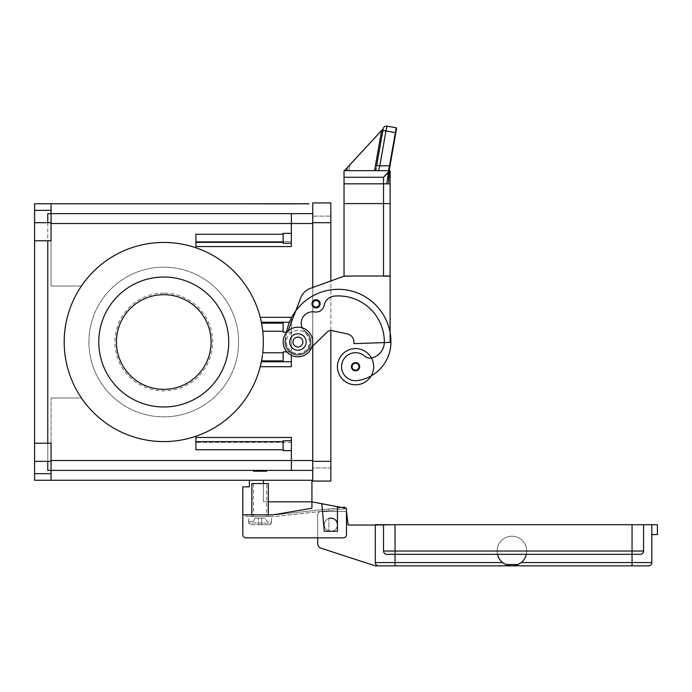 <?xml version="1.0" encoding="UTF-8"?>
<svg xmlns="http://www.w3.org/2000/svg" width="692" height="692" viewBox="0 0 692 692"><rect width="100%" height="100%" fill="white"/><g stroke="black" fill="none" stroke-linecap="round" stroke-linejoin="round"><path stroke-width="0.52" stroke-dasharray="3.46 2.59" d="M316.045 307.94A4.117 4.117 0 0 0 320.162 303.823A4.117 4.117 0 0 0 316.045 299.714A4.117 4.117 0 0 0 311.928 303.823A4.117 4.117 0 0 0 316.045 307.94A4.117 4.117 0 0 0 320.162 303.823A4.117 4.117 0 0 0 316.045 299.714A4.117 4.117 0 0 1 320.162 303.823A4.117 4.117 0 0 1 316.045 307.94A4.117 4.117 0 0 1 311.928 303.823A4.117 4.117 0 0 1 316.045 299.714A4.117 4.117 0 0 0 311.928 303.823A4.117 4.117 0 0 0 316.045 307.94A4.117 4.117 0 0 0 320.162 303.823A4.117 4.117 0 0 0 316.045 299.714A4.117 4.117 0 0 0 311.928 303.823A4.117 4.117 0 0 0 316.045 307.94A4.117 4.117 0 0 0 320.162 303.823A4.117 4.117 0 0 1 316.045 307.94A4.117 4.117 0 0 1 311.928 303.823A4.117 4.117 0 0 1 316.045 299.714A4.117 4.117 0 0 1 320.162 303.823A4.117 4.117 0 0 0 316.045 299.714A4.117 4.117 0 0 0 311.928 303.823A4.117 4.117 0 0 0 316.045 307.94M316.045 307.118A3.296 3.296 0 0 1 312.749 303.823A3.296 3.296 0 0 1 316.045 300.536A3.296 3.296 0 0 1 319.341 303.823A3.296 3.296 0 0 1 316.045 307.118A3.296 3.296 0 0 0 319.341 303.823A3.296 3.296 0 0 0 316.045 300.536A3.296 3.296 0 0 1 319.341 303.823A3.296 3.296 0 0 1 316.045 307.118A3.296 3.296 0 0 1 312.749 303.823A3.296 3.296 0 0 1 316.045 300.536A3.296 3.296 0 0 0 312.749 303.823A3.296 3.296 0 0 0 316.045 307.118M268.314 514.831L268.314 516.474L251.853 516.474L268.314 516.474M251.853 514.831L251.853 516.474M251.853 483.552L268.314 483.552M266.671 516.474L253.506 516.474L266.671 516.474L266.671 483.552L253.506 483.552L253.506 516.474M253.506 483.552L266.671 483.552M330.854 461.339L330.854 467.922L312.749 467.922L312.749 216.103L312.749 467.922L330.854 467.922L330.854 222.686L330.854 481.087L312.749 481.087L312.749 202.929L330.854 202.929L330.854 222.686L330.854 216.103L312.749 216.103L330.854 216.103L330.854 461.339L312.749 461.339M312.749 287.509L312.749 346.017L312.749 287.509M330.854 330.491L330.854 280.952M51.061 203.759L51.061 286.047L81.405 286.047A99.579 99.579 0 0 1 229.614 267.311A99.579 99.579 0 0 1 229.614 416.705A99.579 99.579 0 0 1 81.405 397.969A99.579 99.579 0 0 0 260.235 366.699A99.579 99.579 0 0 1 195.897 436.263L195.897 449.748L195.897 445.7L195.897 449.748L283.132 449.748L283.132 445.7L283.132 450.639L283.132 440.761L283.132 449.748L283.132 440.761L291.358 440.761L291.358 450.639L291.358 440.761M261.602 360.558L262.233 356.821A99.579 99.579 0 0 0 262.484 355.082A99.579 99.579 0 0 0 262.657 353.673M262.476 328.864L262.458 328.735A99.579 99.579 0 0 0 262.233 327.195L262.726 330.94M51.061 213.629L51.061 223.507L312.749 223.507L312.749 460.517L312.749 213.629L312.749 470.387L291.358 470.387L291.358 437.474L195.897 437.474L195.897 442.404L195.897 436.263A99.579 99.579 0 0 0 260.235 366.699L291.358 366.699L260.235 366.699L291.358 366.699L291.358 317.325L291.358 366.699L291.358 322.256L261.368 322.256A99.579 99.579 0 0 0 195.897 247.762A99.579 99.579 0 0 1 260.235 317.325L291.358 317.325L260.235 317.325A99.579 99.579 0 0 0 195.897 247.762L195.897 241.612L195.897 247.762L195.897 246.551L291.358 246.551L291.358 213.629L291.358 246.551L195.897 246.551L291.358 246.551L291.358 241.612L195.897 241.612L195.897 246.551M260.088 470.387L254.327 470.387L260.088 470.387M254.327 470.387L253.506 471.209L266.671 471.209L265.849 470.387M253.506 470.387L266.671 470.387L253.506 470.387M291.358 470.387L291.358 437.474L195.897 437.474L291.358 437.474L291.358 470.387L47.765 470.387L47.765 213.629L291.358 213.629L291.358 241.612L195.897 241.612L195.897 234.268L195.897 242.364L195.897 234.268L283.132 234.268L283.132 243.255L283.132 233.386L283.132 242.364L283.132 233.386L291.358 233.386L291.358 243.255L291.358 233.386M34.6 443.235L34.6 461.339L34.6 443.235L51.061 443.235L51.061 461.339L51.061 397.969L51.061 473.683L51.061 397.969L81.405 397.969L51.061 397.969L51.061 460.517L312.749 460.517L312.749 470.387M309.047 204.088L247.329 204.088M278.193 204.088L249.708 204.088L306.677 204.088L278.193 203.759M249.388 480.265L311.928 480.265L263.375 480.265L263.375 501.821L263.375 480.265L249.388 480.265L249.388 486.848L242.805 486.848L242.805 534.579L242.805 514.831L274.24 514.831L246.257 514.831L246.257 516.474L274.24 516.474A17.283 17.283 0 0 0 276.125 516.37L328.639 510.618L328.466 508.983L275.944 514.736A15.639 15.639 0 0 1 274.24 514.831A15.639 15.639 0 0 0 275.944 514.736L328.466 508.983L328.639 510.618L345.1 508.819L276.125 516.37A17.283 17.283 0 0 1 274.24 516.474L246.257 516.474L246.257 514.831L273.253 514.831L311.928 508.239L311.928 501.821L263.375 501.821L263.375 480.265M51.061 473.683L51.061 480.265M263.375 483.552L263.375 501.821L311.928 501.821L346.493 508.412L346.493 534.579A3.296 3.296 0 0 1 343.206 537.866L246.093 537.866A3.296 3.296 0 0 1 242.805 534.579A3.296 3.296 0 0 0 246.093 537.866A3.296 3.296 0 0 1 242.805 534.579M34.6 222.686L34.6 240.79L34.6 222.686L34.6 240.79L34.6 222.686L51.061 222.686L51.061 240.79L51.061 231.733L51.061 240.79L34.6 240.79M88.913 342.012A74.857 74.857 0 0 0 163.77 416.861A74.857 74.857 0 0 0 238.619 342.012A74.857 74.857 0 0 0 163.77 267.155A74.857 74.857 0 0 0 88.913 342.012A74.857 74.857 0 0 0 163.77 416.861A74.857 74.857 0 0 0 238.619 342.012A74.857 74.857 0 0 0 163.77 267.155A74.857 74.857 0 0 0 88.913 342.012M195.897 437.474L195.897 436.263A99.579 99.579 0 0 0 202.384 250.227A99.579 99.579 0 0 0 81.405 286.047L51.061 286.047L51.061 210.342M263.955 203.759L294.489 203.759L263.955 204.088M287.448 203.759L266.878 204.088L287.448 203.759M264.188 203.759L294.247 203.759L252.398 203.759L292.188 204.088L264.188 204.088M290.83 203.759L257.147 204.088L290.83 203.759M292.188 204.088L294.247 204.088L292.188 204.088M51.061 460.517L51.061 470.387M297.941 337.073A4.939 4.939 0 0 0 293.001 342.012A4.939 4.939 0 0 0 297.941 346.952A4.939 4.939 0 0 0 302.88 342.012A4.939 4.939 0 0 0 297.941 337.073A4.939 4.939 0 0 0 293.001 342.012A4.939 4.939 0 0 0 297.941 346.952A4.939 4.939 0 0 0 302.214 339.538A4.939 4.939 0 0 0 293.668 339.538A4.939 4.939 0 0 0 297.941 346.952A4.939 4.939 0 0 0 302.214 339.538A4.939 4.939 0 0 0 293.668 339.538A4.939 4.939 0 0 0 297.941 346.952A4.939 4.939 0 0 1 293.001 342.012A4.939 4.939 0 0 1 297.941 337.073A4.939 4.939 0 0 1 302.88 342.012A4.939 4.939 0 0 1 297.941 346.952A4.939 4.939 0 0 1 293.668 339.538A4.939 4.939 0 0 1 302.214 339.538A4.939 4.939 0 0 1 297.941 346.952A4.939 4.939 0 0 0 302.214 339.538A4.939 4.939 0 0 0 293.668 339.538A4.939 4.939 0 0 0 297.941 346.952A4.939 4.939 0 0 0 302.88 342.012A4.939 4.939 0 0 0 297.941 337.073M51.061 223.507L51.061 222.686M291.358 355.281L291.358 318.06M312.749 213.629L291.358 213.629M286.531 332.134L291.358 332.134L291.358 327.195L291.358 332.134L283.132 332.134L283.132 322.256L283.132 331.243L283.132 322.256L291.358 322.256L291.358 317.325L260.235 317.325M261.368 361.76L291.358 361.76L283.132 361.76L283.132 351.882L283.132 361.76L283.132 351.882L291.358 351.882L291.358 361.76L291.358 351.882L286.903 351.882M47.765 222.686L47.765 240.79M47.765 443.235L47.765 461.339M291.358 243.255L283.132 243.255L283.132 234.268M291.358 450.639L283.132 450.639L283.132 445.7L283.132 449.748M311.928 480.265L311.928 501.821L268.314 501.821M283.132 352.773L283.132 360.869L283.132 352.773L262.761 352.773L262.484 355.082M283.132 238.316L283.132 242.364L283.132 238.316M283.132 445.7L283.132 441.652L283.132 445.7M261.169 321.313L260.953 320.31M51.061 286.047L81.405 286.047A99.579 99.579 0 0 1 229.614 267.311A99.579 99.579 0 0 1 229.614 416.705A99.579 99.579 0 0 1 81.405 397.969A99.579 99.579 0 0 0 229.614 416.705A99.579 99.579 0 0 0 229.614 267.311A99.579 99.579 0 0 0 81.405 286.047L51.061 286.047M81.405 397.969L51.061 397.969L81.405 397.969M34.6 473.683L34.6 210.342M163.77 293.131A48.881 48.881 0 0 0 114.889 342.012A48.881 48.881 0 0 0 163.77 390.893A48.881 48.881 0 0 0 212.652 342.012A48.881 48.881 0 0 0 163.77 293.131M291.358 327.195L291.358 322.256L291.358 327.195M260.356 366.206L260.867 364.061M260.953 363.707L261.161 362.729M262.233 356.838L261.931 358.741M261.905 358.897L261.688 360.099M283.132 327.195L283.132 323.147L283.132 327.195M283.132 323.147L261.541 323.147L261.706 324.02M51.061 452.283L51.061 461.339L51.061 452.283M34.6 452.283L34.6 461.339L34.6 452.283M262.233 356.821C262.925 351.605 262.925 351.605 262.233 356.821M346.493 512.435A1.643 1.643 0 0 0 345.023 511.535L320.984 511.535A3.296 3.296 0 0 0 317.689 514.831L317.689 537.866L343.206 537.866A3.296 3.296 0 0 0 346.493 534.579L346.493 508.412L320.777 503.508A1.643 1.643 0 0 1 321.97 504.952L324.271 531.283L337.445 531.283L324.271 531.283L321.97 504.952A1.643 1.643 0 0 0 320.777 503.508A1.643 1.643 0 0 1 321.97 504.952L324.271 531.283L337.445 531.283L337.445 508.663A1.643 1.643 0 0 1 339.244 507.028A1.643 1.643 0 0 0 337.445 508.663L337.445 531.283L337.445 508.663A1.643 1.643 0 0 1 339.244 507.028L346.493 508.412L346.493 534.579A3.296 3.296 0 0 1 343.206 537.866L246.093 537.866M341.822 507.521L328.466 508.983L328.639 510.618L328.466 508.983L344.919 507.175L345.023 508.127M248.566 516.474L271.61 516.474L248.566 516.474L248.566 521.413M271.61 521.413L271.489 523.057L271.489 521.413L266.922 521.413L271.61 521.413L271.61 516.474M248.679 523.057L248.679 521.413L248.679 523.057L250.348 524.7L269.819 524.7L258.436 524.7L258.436 518.118L255.149 518.118L253.246 521.413L248.679 521.413L253.246 521.413L255.149 518.118L261.732 518.118L261.732 524.7L261.732 518.118L261.732 524.7L261.732 518.118L258.436 518.118L258.436 524.7L250.348 524.7L258.436 524.7L258.436 518.118L258.436 524.7L269.819 524.7L271.489 523.057L248.679 523.057L250.348 524.7L269.819 524.7L271.489 523.057L248.679 523.057M261.732 518.118L265.019 518.118L266.922 521.413L265.019 518.118L261.732 518.118M98.792 342.012A64.979 64.979 0 0 0 163.77 406.991A64.979 64.979 0 0 0 228.749 342.012A64.979 64.979 0 0 0 163.77 277.034A64.979 64.979 0 0 0 98.792 342.012A64.979 64.979 0 0 0 163.77 406.991A64.979 64.979 0 0 0 228.749 342.012A64.979 64.979 0 0 0 163.77 277.034A64.979 64.979 0 0 0 98.792 342.012M297.941 333.778A8.226 8.226 0 0 0 289.714 342.012A8.226 8.226 0 0 0 297.941 350.238A8.226 8.226 0 0 0 306.167 342.012A8.226 8.226 0 0 0 297.941 333.778A8.226 8.226 0 0 0 289.714 342.012A8.226 8.226 0 0 0 297.941 350.238A8.226 8.226 0 0 0 306.167 342.012A8.226 8.226 0 0 0 297.941 333.778A8.226 8.226 0 0 0 289.714 342.012A8.226 8.226 0 0 0 297.941 350.238A8.226 8.226 0 0 0 306.167 342.012A8.226 8.226 0 0 0 297.941 333.778A8.226 8.226 0 0 0 289.714 342.012A8.226 8.226 0 0 0 297.941 350.238A8.226 8.226 0 0 0 306.167 342.012A8.226 8.226 0 0 0 297.941 333.778A8.226 8.226 0 0 1 306.167 342.012A8.226 8.226 0 0 1 297.941 350.238A8.226 8.226 0 0 1 289.714 342.012A8.226 8.226 0 0 1 297.941 333.778A8.226 8.226 0 0 1 306.167 342.012A8.226 8.226 0 0 1 297.941 350.238A8.226 8.226 0 0 1 289.714 342.012A8.226 8.226 0 0 1 297.941 333.778A8.226 8.226 0 0 0 289.714 342.012A8.226 8.226 0 0 0 297.941 350.238A8.226 8.226 0 0 0 306.167 342.012A8.226 8.226 0 0 0 297.941 333.778M286.427 332.688A52.67 52.67 0 0 0 285.597 342.012A12.344 12.344 0 0 0 303.312 353.119A12.344 12.344 0 0 0 305.605 332.333L303.407 330.032A11.522 11.522 0 0 1 314.67 311.936A8.226 8.226 0 0 0 324.124 305.38A11.522 11.522 0 0 1 334.495 296.081A46.087 46.087 0 0 1 384.345 342.012A16.461 16.461 0 0 1 372.357 357.851A8.226 8.226 0 0 1 364.727 356.138A13.987 13.987 0 0 0 342.125 362.746A13.987 13.987 0 0 0 357.53 380.548A38.934 38.934 0 0 0 371.128 375.92A18.104 18.104 0 0 1 337.445 366.699A18.104 18.104 0 0 1 371.457 358.049A18.104 18.104 0 0 1 371.128 375.92A38.934 38.934 0 0 0 390.937 342.012A52.67 52.67 0 0 0 338.267 289.342A52.67 52.67 0 0 0 285.597 342.012A12.344 12.344 0 0 0 303.312 353.119A12.344 12.344 0 0 0 305.605 332.333A11.522 11.522 0 0 1 314.67 311.936A8.226 8.226 0 0 0 324.124 305.38A11.522 11.522 0 0 1 334.495 296.081A46.087 46.087 0 0 1 384.345 342.012A16.461 16.461 0 0 1 372.357 357.851A8.226 8.226 0 0 1 364.727 356.138A13.987 13.987 0 0 0 342.125 362.746A13.987 13.987 0 0 0 357.53 380.548A38.934 38.934 0 0 0 390.937 342.012A52.67 52.67 0 0 0 295.683 311.019A52.67 52.67 0 0 0 285.597 342.012L285.857 336.779A13.165 13.165 0 0 0 292.63 354.062A13.165 13.165 0 0 0 309.955 347.393A13.165 13.165 0 0 0 303.407 330.032L305.605 332.333A11.522 11.522 0 0 1 314.67 311.936A8.226 8.226 0 0 0 324.124 305.38A11.522 11.522 0 0 1 334.495 296.081A46.087 46.087 0 0 1 384.345 342.012A16.461 16.461 0 0 1 372.357 357.851A8.226 8.226 0 0 1 364.727 356.138A13.987 13.987 0 0 0 342.125 362.746A13.987 13.987 0 0 0 357.53 380.548A38.934 38.934 0 0 0 390.937 342.012A52.67 52.67 0 0 0 340.879 289.403A52.67 52.67 0 0 0 285.857 336.779A13.165 13.165 0 0 0 292.63 354.062A13.165 13.165 0 0 0 309.955 347.393A13.165 13.165 0 0 0 303.407 330.032A11.522 11.522 0 0 1 314.67 311.936A8.226 8.226 0 0 0 324.124 305.38A11.522 11.522 0 0 1 334.495 296.081A46.087 46.087 0 0 1 384.345 342.012A16.461 16.461 0 0 1 372.357 357.851A8.226 8.226 0 0 1 364.727 356.138A13.987 13.987 0 0 0 342.125 362.746A13.987 13.987 0 0 0 357.53 380.548A38.934 38.934 0 0 0 390.937 342.012A52.67 52.67 0 0 0 340.879 289.403A52.67 52.67 0 0 0 285.857 336.779L285.597 342.012A12.344 12.344 0 0 0 303.312 353.119A12.344 12.344 0 0 0 305.605 332.333A12.344 12.344 0 0 1 303.312 353.119A12.344 12.344 0 0 1 285.597 342.012A12.344 12.344 0 0 0 303.312 353.119A12.344 12.344 0 0 0 305.605 332.333A11.522 11.522 0 0 1 302.153 327.809M297.941 356.821A14.809 14.809 0 0 0 312.749 342.012A14.809 14.809 0 0 0 297.941 327.195A14.809 14.809 0 0 0 283.132 342.012A14.809 14.809 0 0 0 297.941 356.821A14.809 14.809 0 0 0 312.749 342.012A14.809 14.809 0 0 0 297.941 327.195A14.809 14.809 0 0 0 283.132 342.012A14.809 14.809 0 0 0 297.941 356.821A14.809 14.809 0 0 0 312.749 342.012A14.809 14.809 0 0 0 297.941 327.195A14.809 14.809 0 0 0 283.132 342.012A14.809 14.809 0 0 0 297.941 356.821M297.941 353.534A11.522 11.522 0 0 0 309.462 342.012A11.522 11.522 0 0 0 297.941 330.491A11.522 11.522 0 0 0 286.419 342.012A11.522 11.522 0 0 0 297.941 353.534A11.522 11.522 0 0 0 309.462 342.012A11.522 11.522 0 0 0 297.941 330.491A11.522 11.522 0 0 0 286.419 342.012A11.522 11.522 0 0 0 297.941 353.534M288.062 330.975L300.665 297.958A16.461 16.461 0 0 1 310.431 288.356L344.028 276.177L383.524 276.013L344.028 276.177L310.431 288.356A16.461 16.461 0 0 0 300.665 297.958L295.683 311.019A52.67 52.67 0 0 0 285.865 336.736L285.64 337.315A13.165 13.165 0 0 0 307.075 351.493L311.962 346.778M344.028 177.256L344.028 276.013L383.524 276.013L344.028 276.013L344.028 183.838L344.028 276.013L390.106 276.013L383.524 276.013L390.106 276.177L390.106 342.393L384.337 342.592L390.106 342.393L390.106 332.74A52.67 52.67 0 0 1 390.937 342.012A52.67 52.67 0 0 0 390.106 332.74L390.106 276.177L383.524 276.013L390.106 276.177L390.106 342.393L353.897 343.656L353.897 342.012A8.226 8.226 0 0 0 347.419 333.968L331.909 330.603A4.939 4.939 0 0 0 327.428 331.875L307.075 351.493A13.165 13.165 0 0 1 285.64 337.315L285.865 336.736A52.67 52.67 0 0 0 285.597 342.012A12.344 12.344 0 0 0 303.312 353.119A12.344 12.344 0 0 0 305.605 332.333A11.522 11.522 0 0 1 314.67 311.936A8.226 8.226 0 0 0 324.124 305.38A11.522 11.522 0 0 1 334.495 296.081A46.087 46.087 0 0 1 384.345 342.012A16.461 16.461 0 0 1 372.357 357.851A8.226 8.226 0 0 1 371.457 358.049A18.104 18.104 0 0 0 355.55 348.595A18.104 18.104 0 0 1 371.128 375.92A18.104 18.104 0 0 0 371.457 358.049A8.226 8.226 0 0 1 364.727 356.138A13.987 13.987 0 0 0 342.125 362.746A13.987 13.987 0 0 0 357.53 380.548A38.934 38.934 0 0 0 371.128 375.92A18.104 18.104 0 0 1 355.55 384.804A18.104 18.104 0 0 0 371.128 375.92A38.934 38.934 0 0 1 357.53 380.548A38.934 38.934 0 0 0 371.128 375.92M320.777 503.508L339.244 507.028M359.658 366.699A4.117 4.117 0 0 1 355.55 370.817A4.117 4.117 0 0 1 351.432 366.699A4.117 4.117 0 0 1 355.55 362.582A4.117 4.117 0 0 1 359.658 366.699A4.117 4.117 0 0 0 355.55 362.582A4.117 4.117 0 0 0 351.432 366.699A4.117 4.117 0 0 0 355.55 370.817A4.117 4.117 0 0 0 359.658 366.699M350.61 276.013L383.524 276.013L344.028 276.177L310.431 288.356A16.461 16.461 0 0 0 300.665 297.958L295.683 311.019A52.67 52.67 0 0 1 390.106 332.74A52.67 52.67 0 0 0 285.597 342.012A12.344 12.344 0 0 0 303.312 353.119A12.344 12.344 0 0 0 305.605 332.333A11.522 11.522 0 0 1 314.67 311.936A8.226 8.226 0 0 0 324.124 305.38A11.522 11.522 0 0 1 334.495 296.081A46.087 46.087 0 0 1 384.345 342.012A16.461 16.461 0 0 1 372.357 357.851A8.226 8.226 0 0 1 364.727 356.138A13.987 13.987 0 0 0 342.125 362.746A13.987 13.987 0 0 0 357.53 380.548A13.987 13.987 0 0 1 342.125 362.746A13.987 13.987 0 0 1 364.727 356.138A8.226 8.226 0 0 0 372.357 357.851M390.937 342.012A52.67 52.67 0 0 0 338.267 289.342A52.67 52.67 0 0 0 285.597 342.012A12.344 12.344 0 0 0 303.312 353.119A12.344 12.344 0 0 0 305.605 332.333A11.522 11.522 0 0 1 314.67 311.936A8.226 8.226 0 0 0 324.124 305.38A11.522 11.522 0 0 1 334.495 296.081A46.087 46.087 0 0 1 384.345 342.012A16.461 16.461 0 0 1 384.337 342.592L353.897 343.656L384.337 342.592M355.55 384.804A18.104 18.104 0 0 1 337.445 366.699A18.104 18.104 0 0 1 355.55 348.595A18.104 18.104 0 0 0 337.445 366.699A18.104 18.104 0 0 0 355.55 384.804M353.897 343.656L353.897 342.012L353.897 343.656M347.419 333.968L331.909 330.603L347.419 333.968A8.226 8.226 0 0 1 353.897 342.012M327.428 331.875A4.939 4.939 0 0 1 331.909 330.603A4.939 4.939 0 0 0 327.428 331.875L307.075 351.493L327.428 331.875M307.075 351.493A13.165 13.165 0 0 1 285.64 337.315A13.165 13.165 0 0 0 307.075 351.493M285.64 337.315L285.865 336.736L285.64 337.315M389.544 171.659L388.852 172.308M390.106 183.838L390.106 276.013L390.106 183.838L344.028 183.838M389.016 171.348L389.648 170.673L388.809 169.497L389.432 170.388M344.46 170.673L375.773 170.673L344.46 170.673L375.773 170.673L383.152 128.807A3.296 3.296 0 0 0 383.152 128.824L375.773 170.673L348.863 170.673L375.773 170.673L383.152 128.824L349.988 164.289L348.863 170.673L374.545 170.673L344.46 170.673L383.152 128.824L344.46 170.673L381.638 130.433L374.545 170.673L381.638 130.433L349.988 164.289L383.152 128.824L349.988 164.289L348.863 170.673L375.773 170.673L383.152 128.807M378.533 170.673L389.138 170.673M344.028 203.595L390.106 203.595M386.819 183.838L388.463 183.838L386.819 183.838L389.267 169.955L389.596 171.071M389.449 170.396L390.106 171.106A0.458 0.458 0 0 0 389.648 170.673A0.458 0.458 0 0 1 390.106 171.106L389.267 169.955L390.106 171.106A0.458 0.458 0 0 0 389.648 170.647L389.648 170.647A0.458 0.458 0 0 1 390.106 171.132M389.484 172.395L389.388 173.467M389.233 175.18L388.575 182.567M379.822 165.795A3.296 0.839 10 0 0 376.578 166.071M347.695 166.755L347.003 170.673M347.28 167.196L346.666 170.673M337.445 524.7A6.583 6.583 0 0 1 330.854 531.283A6.583 6.583 0 0 0 337.445 524.7A6.583 6.583 0 0 0 328.882 518.42A6.583 6.583 0 0 0 330.854 531.283A6.583 6.583 0 0 1 328.882 518.42A6.583 6.583 0 0 1 337.445 524.7A6.583 6.583 0 0 1 330.854 531.283M375.298 525.029L348.137 525.029L346.657 512.98A1.643 1.643 0 0 0 345.023 511.535L320.984 511.535A3.296 3.296 0 0 0 317.689 514.831L317.689 543.549A4.939 4.939 0 0 0 321.105 548.237L375.298 565.848L378.585 565.848A3.296 3.296 0 0 1 375.298 562.561A3.296 3.296 0 0 0 378.585 565.848A3.296 3.296 0 0 1 375.298 562.561L375.298 525.029L375.298 562.561M505.8 564.534L518.014 564.534A14.809 14.809 0 0 1 505.8 564.534A14.809 14.809 0 0 0 518.014 564.534M526.344 554.327A14.809 14.809 0 0 0 511.907 536.222A14.809 14.809 0 0 1 526.716 551.04A14.809 14.809 0 0 1 511.907 565.848A14.809 14.809 0 0 1 497.09 551.04A14.809 14.809 0 0 0 502.591 562.561A14.809 14.809 0 0 1 511.907 536.222A14.809 14.809 0 0 0 497.462 554.327M504.97 564.127A14.809 14.809 0 0 1 504.312 563.755M526.716 551.04A14.809 14.809 0 0 1 521.214 562.561A14.809 14.809 0 0 0 511.907 536.222A14.809 14.809 0 0 0 497.09 551.04A14.809 14.809 0 0 1 511.907 536.222A14.809 14.809 0 0 1 526.716 551.04M651.803 534.579L651.803 524.7L651.803 534.579L657.4 534.579L657.4 524.7L651.803 524.7M643.577 524.7L383.524 524.7L643.577 524.7L643.577 551.04L383.524 551.04L383.524 524.7M395.046 524.7L395.046 554.327L395.046 524.7L632.056 524.7L632.056 554.327L640.282 554.327A3.296 3.296 0 0 0 643.577 551.04M395.046 554.327L632.056 554.327L632.056 524.7M328.882 530.98A6.583 6.583 0 0 0 337.445 524.7A6.583 6.583 0 0 0 328.882 518.42L328.882 530.98L328.882 518.42M330.854 222.686L312.749 222.686M312.749 460.517L291.358 460.517M312.749 223.507L291.358 223.507M291.358 442.404L195.897 442.404L291.358 442.404M316.045 300.371A3.46 3.46 0 0 0 312.585 303.823A3.46 3.46 0 0 0 316.045 307.283A3.46 3.46 0 0 0 319.505 303.823A3.46 3.46 0 0 0 316.045 300.371M312.585 303.823A3.46 3.46 0 0 0 316.045 307.283A3.46 3.46 0 0 0 319.505 303.823A3.46 3.46 0 0 0 316.045 300.371A3.46 3.46 0 0 0 312.585 303.823A3.46 3.46 0 0 0 316.045 307.283A3.46 3.46 0 0 0 319.505 303.823A3.46 3.46 0 0 0 316.045 300.371A3.46 3.46 0 0 0 312.585 303.823M352.09 366.699A3.46 3.46 0 0 0 355.55 370.151A3.46 3.46 0 0 0 359.001 366.699A3.46 3.46 0 0 0 355.55 363.239A3.46 3.46 0 0 0 352.09 366.699A3.46 3.46 0 0 0 355.55 370.151A3.46 3.46 0 0 0 359.001 366.699A3.46 3.46 0 0 0 355.55 363.239A3.46 3.46 0 0 0 352.09 366.699M383.524 276.013L383.524 183.838M283.132 441.652L195.897 441.652M289.438 322.256L283.132 322.256M283.132 360.869L261.541 360.869M283.132 331.243L262.761 331.243M34.6 461.339L51.061 461.339M283.132 242.364L195.897 242.364"/><path stroke-width="1.04" d="M316.045 299.714A4.117 4.117 0 0 1 320.162 303.823A4.117 4.117 0 0 1 316.045 307.94A4.117 4.117 0 0 1 311.928 303.823A4.117 4.117 0 0 1 316.045 299.714A4.117 4.117 0 0 1 320.162 303.823A4.117 4.117 0 0 1 316.045 307.94A4.117 4.117 0 0 1 311.928 303.823A4.117 4.117 0 0 1 316.045 299.714M316.045 300.536A3.296 3.296 0 0 0 312.749 303.823A3.296 3.296 0 0 0 316.045 307.118A3.296 3.296 0 0 0 319.341 303.823A3.296 3.296 0 0 0 316.045 300.536M251.853 514.831L251.853 483.552L268.314 483.552L268.314 514.831M330.854 280.952L330.854 202.929L312.749 202.929L312.749 287.509L312.749 203.759L312.749 213.629L47.765 213.629L47.765 222.686M47.765 461.339L47.765 470.387L312.749 470.387L312.749 480.265L312.749 346.017L312.749 481.087L330.854 481.087L330.854 330.491M291.358 318.06L291.358 317.325L260.235 317.325A99.579 99.579 0 0 0 65.532 325.724A99.579 99.579 0 0 0 195.897 436.263A99.579 99.579 0 0 0 260.235 366.699L261.325 361.942A99.579 99.579 0 0 1 260.235 366.699A99.579 99.579 0 0 0 261.368 361.76A99.579 99.579 0 0 1 261.325 361.942A99.579 99.579 0 0 0 261.368 361.76A99.579 99.579 0 0 0 262.233 356.821C262.925 351.605 262.925 351.605 262.233 356.821C261.36 362.037 261.36 362.037 262.233 356.821C261.36 362.037 261.36 362.037 262.233 356.821L262.233 356.864M262.64 330.162L262.233 327.195C261.36 321.979 261.36 321.979 262.233 327.195C261.36 321.979 261.36 321.979 262.233 327.195A99.579 99.579 0 0 0 261.368 322.256A99.579 99.579 0 0 0 261.325 322.083A99.579 99.579 0 0 0 260.235 317.325L261.325 322.083M262.484 355.082L262.233 356.821C262.925 351.605 262.925 351.605 262.233 356.821M262.657 353.673A99.579 99.579 0 0 0 262.458 328.735L262.233 327.186C261.36 321.979 261.36 321.979 262.233 327.195C261.36 321.979 261.36 321.979 262.233 327.195L262.761 331.243L283.132 331.243M98.792 342.012A64.979 64.979 0 0 0 196.26 398.281A64.979 64.979 0 0 0 196.26 285.735A64.979 64.979 0 0 0 98.792 342.012M266.671 470.387L266.671 471.209L253.506 471.209L253.506 470.387M312.749 470.387L312.749 460.517L291.358 460.517L291.358 437.474L195.897 437.474L195.897 436.263M51.061 223.507L312.749 223.507L312.749 213.629M34.6 203.759L51.061 203.759L34.6 203.759L34.6 210.342L34.6 203.759M51.061 210.342L34.6 210.342L51.061 210.342L51.061 203.759L309.047 203.759M34.6 210.342L34.6 240.79L51.061 240.79L51.061 203.759L247.329 203.759M51.061 470.387L51.061 480.265L34.6 480.265L312.749 480.265L249.388 480.265L249.388 486.848L242.805 486.848L242.805 534.579A3.296 3.296 0 0 0 246.093 537.866L343.206 537.866A3.296 3.296 0 0 0 346.493 534.579L346.493 508.412L311.928 501.821L311.928 480.265M34.6 240.79L34.6 480.265L34.6 473.683L51.061 473.683L51.061 480.265L249.388 480.265M263.375 480.265L263.375 483.552M51.061 203.759L51.061 213.629M51.061 480.265L51.061 443.235L34.6 443.235M195.897 247.762L195.897 246.551L291.358 246.551L291.358 213.629M260.356 366.206L260.235 366.699L291.358 366.699L291.358 355.281M291.358 470.387L291.358 460.517M289.438 322.256L283.132 322.256L283.132 332.134L286.531 332.134M286.903 351.882L283.132 351.882L283.132 361.76L291.358 361.76L261.368 361.76L261.161 362.729M291.358 233.386L283.132 233.386L283.132 243.255L291.358 243.255M47.765 240.79L47.765 443.235M291.358 440.761L283.132 440.761L283.132 450.639L291.358 450.639M283.132 449.748L195.897 449.748L195.897 437.474M195.897 246.551L195.897 234.268L283.132 234.268M242.805 534.579L242.805 514.831L273.253 514.831L311.928 508.239L311.928 501.821L268.314 501.821M283.132 322.256L261.368 322.256L261.169 321.313M260.953 320.31L260.235 317.325M297.941 346.952A4.939 4.939 0 0 1 293.001 342.012A4.939 4.939 0 0 1 297.941 337.073A4.939 4.939 0 0 1 302.88 342.012A4.939 4.939 0 0 1 297.941 346.952M262.476 328.864L262.623 330.049M261.688 360.099L261.602 360.558M339.244 507.028A1.643 1.643 0 0 0 337.445 508.663L337.445 531.283L324.271 531.283L321.97 504.952A1.643 1.643 0 0 0 320.777 503.508M345.023 508.127L344.919 507.175L341.822 507.521M246.093 537.866L317.689 537.866L317.689 543.549A4.939 4.939 0 0 0 321.105 548.237L375.298 565.848L395.046 565.848L378.585 565.848A3.296 3.296 0 0 1 375.298 562.561L375.298 525.029L348.137 525.029L346.657 512.98A1.643 1.643 0 0 0 346.493 512.435M302.153 327.809A11.522 11.522 0 0 1 314.67 311.936A8.226 8.226 0 0 0 324.124 305.38A11.522 11.522 0 0 1 334.495 296.081A46.087 46.087 0 0 1 384.345 342.012A16.461 16.461 0 0 1 372.357 357.851A8.226 8.226 0 0 1 371.457 358.049A18.104 18.104 0 0 0 337.445 366.699A18.104 18.104 0 0 0 371.128 375.92A18.104 18.104 0 0 0 371.457 358.049A8.226 8.226 0 0 1 364.727 356.138A13.987 13.987 0 0 0 342.125 362.746A13.987 13.987 0 0 0 357.53 380.548A38.934 38.934 0 0 0 390.937 342.012A52.67 52.67 0 0 0 286.427 332.688M355.55 362.582A4.117 4.117 0 0 0 351.432 366.699A4.117 4.117 0 0 0 355.55 370.817A4.117 4.117 0 0 0 359.658 366.699A4.117 4.117 0 0 0 355.55 362.582A4.117 4.117 0 0 1 359.658 366.699A4.117 4.117 0 0 1 355.55 370.817A4.117 4.117 0 0 1 351.432 366.699A4.117 4.117 0 0 1 355.55 362.582M297.941 333.778A8.226 8.226 0 0 1 306.167 342.012A8.226 8.226 0 0 1 297.941 350.238A8.226 8.226 0 0 1 289.714 342.012A8.226 8.226 0 0 1 297.941 333.778M297.941 327.195A14.809 14.809 0 0 0 283.132 342.012A14.809 14.809 0 0 0 297.941 356.821A14.809 14.809 0 0 0 312.749 342.012A14.809 14.809 0 0 0 297.941 327.195M371.128 375.92A38.934 38.934 0 0 0 390.937 342.012A38.934 38.934 0 0 1 371.128 375.92A38.934 38.934 0 0 0 390.937 342.012M311.962 346.778L327.428 331.875A4.939 4.939 0 0 1 331.909 330.603L347.419 333.968A8.226 8.226 0 0 1 353.897 342.012L353.897 343.656L384.337 342.592A16.461 16.461 0 0 1 372.357 357.851M384.337 342.592L390.106 342.393L390.106 276.177L383.524 276.177L390.106 276.013L390.106 171.132L389.544 171.659M388.852 172.308L383.524 177.256L344.028 177.256L344.028 170.673L344.028 276.013L350.61 276.177L344.028 276.177L310.431 288.356A16.461 16.461 0 0 0 300.665 297.958L288.062 330.975M353.897 342.012A8.226 8.226 0 0 0 347.419 333.968M350.61 276.013L390.106 276.013L390.106 171.132A0.458 0.458 0 0 0 390.106 171.106L389.432 170.388M386.819 183.838L389.51 165.795L388.809 169.497L389.648 170.647L383.524 177.256L389.016 171.348M383.524 183.838L383.524 177.256L390.106 171.132A0.458 0.458 0 0 0 389.648 170.673L344.028 170.673L389.648 170.673A0.458 0.458 0 0 1 390.106 171.132A0.458 0.458 0 0 0 390.106 171.106L389.267 169.955L389.968 165.994L389.267 169.955L390.106 171.106L389.267 169.955M344.028 183.838L390.106 183.838M389.596 171.071L389.484 172.395M389.388 173.467L389.233 175.18M388.575 182.567L389.224 170.362M389.138 170.673L378.533 170.673L379.822 165.795L378.533 170.673L375.773 170.673L378.533 170.673M395.815 132.812L389.968 165.994L396.611 128.323L395.815 132.812L395.366 132.613L396.231 127.786L386.966 126.152L396.231 127.786L395.366 132.613L395.815 132.812M389.968 165.994L389.51 165.795L389.968 165.994M344.46 170.673L383.152 128.824L382.719 131.238A3.296 0.839 10 0 1 385.963 130.952L386.966 126.152A3.296 3.296 0 0 0 383.152 128.824L383.152 128.807A3.296 3.296 0 0 1 386.966 126.152L385.963 130.952L395.366 132.613L389.51 165.795L395.366 132.613L385.963 130.952A3.296 0.839 -170 0 0 382.719 131.238L376.578 166.071A3.296 0.839 10 0 1 379.822 165.795L389.51 165.795L379.822 165.795L385.963 130.952L379.822 165.795M389.648 170.673A0.458 0.458 0 0 1 390.106 171.132A0.458 0.458 0 0 0 389.648 170.673A0.458 0.458 0 0 1 390.106 171.106M396.611 128.323A0.458 0.458 0 0 0 396.231 127.786A0.458 0.458 0 0 1 396.611 128.323A0.458 0.458 0 0 0 396.231 127.786A0.458 0.458 0 0 1 396.611 128.323M344.028 203.595L390.106 203.595M376.578 166.071L383.152 128.807M381.638 130.433L374.545 170.673M163.77 294.68A47.333 47.333 0 0 0 116.438 342.012A47.333 47.333 0 0 0 163.77 389.345A47.333 47.333 0 0 0 211.103 342.012A47.333 47.333 0 0 0 163.77 294.68M328.882 518.42A6.583 6.583 0 0 1 337.445 524.7M330.854 531.283A6.583 6.583 0 0 1 328.882 530.98M651.803 524.7L657.4 524.7L657.4 534.579L651.803 534.579L651.803 524.7L632.056 524.7L651.803 524.7L651.803 562.561L521.214 562.561A14.809 14.809 0 0 1 518.014 564.534L521.214 562.561L632.056 562.561L632.056 565.848L395.046 565.848L648.516 565.848A3.296 3.296 0 0 0 651.803 562.561A3.296 3.296 0 0 1 648.516 565.848L632.056 565.848L632.056 562.561L651.803 562.561A3.296 3.296 0 0 1 648.516 565.848M497.462 554.327A14.809 14.809 0 0 0 502.591 562.561L505.8 564.534A14.809 14.809 0 0 1 504.97 564.127M504.312 563.755A14.809 14.809 0 0 1 502.591 562.561L395.046 562.561L502.591 562.561L505.8 564.534L518.014 564.534A14.809 14.809 0 0 1 505.8 564.534M651.803 534.579L651.803 562.561M526.344 554.327A14.809 14.809 0 0 1 521.214 562.561L518.014 564.534M375.298 525.029L395.046 524.7L375.298 524.7L375.298 562.561A3.296 3.296 0 0 0 378.585 565.848M632.056 524.7L632.056 562.561L632.056 524.7L395.046 524.7L395.046 565.848L395.046 562.561L375.298 562.561L395.046 562.561L395.046 554.327L386.819 554.327L395.046 554.327L395.046 551.04L643.577 551.04A3.296 3.296 0 0 1 640.282 554.327L395.046 554.327M383.524 524.7L383.524 551.04A3.296 3.296 0 0 0 386.819 554.327A3.296 3.296 0 0 1 383.524 551.04A3.296 3.296 0 0 0 386.819 554.327A3.296 3.296 0 0 1 383.524 551.04L395.046 551.04L395.046 524.7M643.577 524.7L643.577 551.04A3.296 3.296 0 0 1 640.282 554.327M330.854 222.686L312.749 222.686M330.854 461.339L312.749 461.339M51.061 473.683L34.6 473.683M51.061 460.517L312.749 460.517M312.749 223.507L291.358 223.507M355.55 363.239A3.46 3.46 0 0 0 352.09 366.699A3.46 3.46 0 0 0 355.55 370.151A3.46 3.46 0 0 0 359.001 366.699A3.46 3.46 0 0 0 355.55 363.239A3.46 3.46 0 0 0 352.09 366.699A3.46 3.46 0 0 0 355.55 370.151A3.46 3.46 0 0 0 359.001 366.699A3.46 3.46 0 0 0 355.55 363.239M316.045 300.371A3.46 3.46 0 0 0 312.585 303.823A3.46 3.46 0 0 0 316.045 307.283A3.46 3.46 0 0 0 319.505 303.823A3.46 3.46 0 0 0 316.045 300.371M344.028 177.256L383.524 177.256L383.524 276.013M283.132 352.773L262.761 352.773M283.132 323.147L261.541 323.147M283.132 441.652L195.897 441.652M34.6 222.686L51.061 222.686M34.6 461.339L51.061 461.339M375.773 170.673L376.145 168.563M283.132 360.869L261.541 360.869M283.132 242.364L195.897 242.364"/></g></svg>
